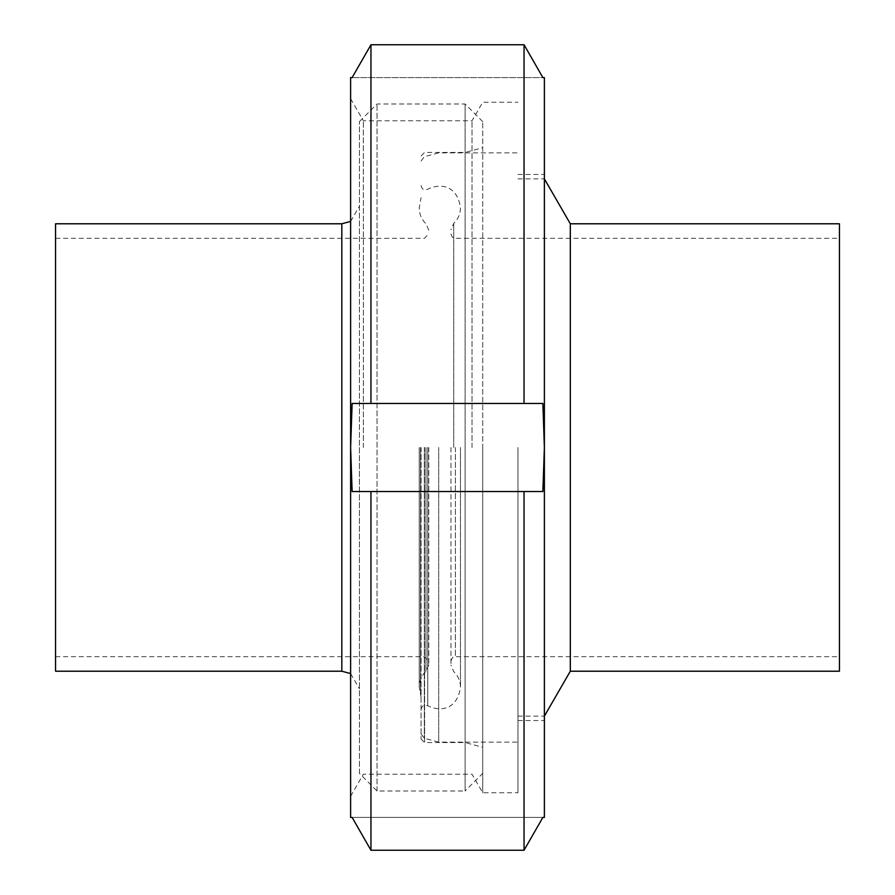 <?xml version="1.0" encoding="UTF-8"?>
<svg xmlns="http://www.w3.org/2000/svg" width="895" height="895" viewBox="0 0 895 895"><rect width="100%" height="100%" fill="white"/><g stroke="black" fill="none" stroke-linecap="round" stroke-linejoin="round"><path stroke-width="0.67" stroke-dasharray="4.47 3.36" d="M359.421 773.381L359.421 121.619L359.421 773.381L377.041 791.001L465.12 791.001L465.12 103.999L465.12 791.001L482.729 773.381L482.729 121.619L482.729 773.381M377.041 791.001L377.041 103.999L377.041 791.001M359.421 447.5L359.421 688.826L359.421 447.5M482.729 447.5L482.729 792.757L482.729 447.5M465.12 447.5L465.12 742.559L465.12 447.5M421.075 447.5L421.075 739.035L421.075 447.5M428.783 447.5L428.783 664.772L428.783 447.5M55.557 447.5L55.557 656.684L55.557 447.5M55.557 671.216L55.557 223.784M517.959 447.5L517.959 792.757L517.959 447.5M438.695 447.5L438.695 742.112L438.695 447.5M544.384 447.5L544.384 716.134L544.384 178.866L544.384 447.5L542.873 403.466L352.127 403.466L542.873 403.466L352.127 403.466L350.616 447.5L352.127 491.534L542.873 491.534L544.384 447.5L544.384 77.585L352.127 77.585L542.873 77.585L524.045 44.75L370.955 44.75L352.127 77.585L350.616 77.585L350.616 817.415L542.873 817.415L524.045 850.25L370.955 850.25L352.127 817.415L544.384 817.415L544.384 447.5M570.316 671.216L570.316 223.784M839.443 671.216L839.443 223.784M839.443 447.5L839.443 656.684L839.443 447.5M450.957 447.5L450.957 665.186L450.957 447.5M524.045 491.534L352.127 491.534L524.045 491.534L524.045 850.25M370.955 850.25L370.955 491.534M370.955 403.466L370.955 44.75M524.045 403.466L524.045 44.75M472.023 447.5L472.023 120.78L472.023 447.5M363.359 447.5L363.359 120.78L363.359 447.5M341.812 671.216L341.812 223.784M424.599 447.5L424.599 742.559L424.599 447.5M420.538 447.5L420.538 694.307L420.538 447.5M426.009 447.5L426.009 671.183L426.009 447.5M424.375 447.5L424.375 656.684L424.375 447.5M455.365 447.5L455.365 656.684L455.365 447.5M453.72 447.5L453.72 223.403L453.72 447.5M427.754 447.5L427.754 705.763L427.754 447.5M424.342 447.5L424.342 738.274L424.342 447.5M482.729 121.619L465.12 103.999L377.041 103.999L359.421 121.619M350.616 673.577L359.421 688.826M350.616 221.423L359.421 206.174M421.075 739.035L424.599 742.559L465.12 742.559L482.729 747.28M421.075 155.965L424.599 152.441L465.12 152.441L482.729 147.72M428.783 664.772L426.009 671.183C421.59 675.479 419.33 680.726 419.229 686.89L421.075 697.328M428.783 230.228L426.009 223.817C421.59 219.521 419.33 214.274 419.229 208.11L421.075 197.672M419.229 447.5L419.229 686.89L419.229 447.5M55.557 656.684L424.375 656.684L428.783 661.081M55.557 238.316L424.375 238.316L428.783 233.919M421.075 734.012L424.342 738.274L438.695 742.112L517.959 742.112M421.075 160.988L424.342 156.726L438.695 152.888L517.959 152.888M517.959 716.134L544.384 716.134M517.959 178.866L544.384 178.866M450.957 661.081C451.852 657.859 453.317 656.393 455.365 656.684L839.443 656.684M450.957 233.919C451.852 237.141 453.317 238.607 455.365 238.316L839.443 238.316M421.075 709.534C421.858 705.707 424.085 704.454 427.754 705.763C438.807 711.38 456.886 711.268 460.489 687.293C460.366 681.073 458.106 675.837 453.72 671.597L450.957 665.186M421.075 185.466C421.858 189.292 424.085 190.545 427.754 189.237C438.807 183.62 456.886 183.732 460.489 207.707C460.366 213.927 458.106 219.163 453.72 223.403L450.957 229.814M460.489 447.5L460.489 687.293L460.489 447.5M517.959 720.531L544.384 720.531M517.959 174.469L544.384 174.469M350.616 796.281L363.359 774.22L472.023 774.22L482.729 792.757L517.959 792.757M350.616 98.718L363.359 120.78L472.023 120.78L482.729 102.243L517.959 102.243"/><path stroke-width="1.34" d="M341.812 671.216L341.812 223.784L55.557 223.784L55.557 671.216L341.812 671.216L350.616 673.577M544.384 178.866L570.316 223.784L570.316 671.216L544.384 716.134M570.316 223.784L839.443 223.784L839.443 671.216L570.316 671.216M524.045 491.534L352.127 491.534L350.616 447.5L352.127 403.466L542.873 403.466L544.384 447.5L544.384 77.585L542.873 77.585L524.045 44.75L370.955 44.75L352.127 77.585L350.616 77.585L350.616 817.415L352.127 817.415L370.955 850.25L524.045 850.25L542.873 817.415L544.384 817.415L544.384 447.5L542.873 491.534L524.045 491.534L524.045 850.25M370.955 491.534L370.955 850.25M370.955 44.75L370.955 403.466M524.045 44.75L524.045 403.466M341.812 223.784L350.616 221.423"/></g></svg>
